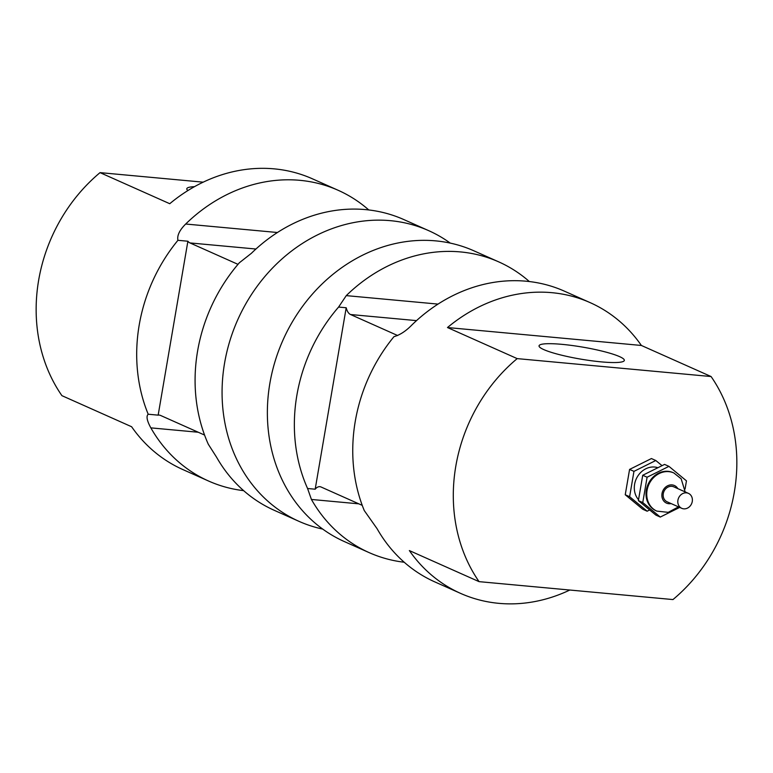 <?xml version="1.0" encoding="UTF-8"?>
<svg xmlns="http://www.w3.org/2000/svg" width="773" height="773" viewBox="0 0 773 773"><rect width="100%" height="100%" fill="white"/><g stroke="black" fill="none" stroke-linecap="round" stroke-linejoin="round"><path stroke-width="1.16" d="M692.27 501.503A8.194 7.112 114 0 0 688.434 493.358A8.194 7.112 114 0 0 678.607 497.947A8.194 7.112 114 0 0 681.757 508.325A8.194 7.112 114 0 0 692.27 501.503M681.757 508.325L667.118 501.803A8.194 7.112 -66 0 1 663.959 491.425A8.194 7.112 -66 0 1 673.785 486.835L688.434 493.358M656.48 510.943A20.89 18.117 -66 0 1 656.113 510.789A20.89 18.117 -66 0 1 648.064 484.333A20.89 18.117 -66 0 1 673.119 472.641A20.89 18.117 -66 0 1 673.486 472.805M685.081 488.971L686.463 480.854L668.945 466.361L664.567 464.409L642.721 475.269L638.382 500.614L655.9 515.108L660.277 517.06L679.699 507.417M642.721 475.269L647.098 477.221L642.759 502.566L660.277 517.06M668.945 466.361L647.098 477.221M638.382 500.614L642.759 502.566M638.537 499.706A19.277 16.726 -66 0 1 637.483 476.583A19.277 16.726 -66 0 1 657.929 467.713M662.046 465.665L655.804 460.505L651.426 458.553L629.58 469.414L633.957 471.366L629.628 496.71L647.146 511.204L649.668 509.948M655.804 460.505L633.957 471.366M629.58 469.414L625.241 494.759L642.759 509.252L647.146 511.204M625.241 494.759L629.628 496.71M601.346 361.88A43.259 6.078 -170.3 0 1 539.052 345.821A43.259 6.078 -170.3 0 1 582.716 347.125A43.259 6.078 -170.3 0 1 624.333 360.402A43.259 6.078 -170.3 0 1 601.346 361.88M187.936 190.535A43.259 6.078 -170.3 0 1 186.795 188.767A43.259 6.078 -170.3 0 1 194.477 186.67M517.185 358.614L447.48 327.539A159.161 138.067 -66 0 1 590.176 302.649L564.445 291.179A159.161 138.067 114 0 0 411.961 324.911C405.883 331.124 399.892 335.028 393.988 336.642A159.161 138.067 114 0 0 355.251 421.391A159.161 138.067 114 0 0 364.267 510.557L377.118 528.751A159.161 138.067 114 0 0 434.832 581.905L460.553 593.374A159.161 138.067 -66 0 1 409.352 550.569L479.067 581.644L672.964 599.568A159.161 138.067 114 0 0 711.083 376.538L517.185 358.614A159.161 138.067 114 0 0 455.799 466.225A159.161 138.067 114 0 0 479.067 581.644M362.237 505.358L321.056 487A16.069 7.662 -84.7 0 0 319.858 486.681A16.069 7.662 -84.7 0 0 315.181 489.203L346.198 307.76A16.069 7.662 -84.7 0 0 350.536 314.524L397.66 335.53M590.176 302.649A159.161 138.067 -66 0 1 641.377 345.463L711.083 376.538M569.807 590.041A159.161 138.067 -66 0 1 460.553 593.374M243.64 490.652A159.161 138.067 -66 0 1 208.555 481.019A159.161 138.067 -66 0 1 150.841 427.865C146.938 420.725 146.058 416.183 148.203 414.231A159.161 138.067 -66 0 1 139.198 325.066A159.161 138.067 -66 0 1 177.935 240.306C176.93 235.62 179.51 230.19 185.684 224.025A159.161 138.067 -66 0 1 338.168 190.293A159.161 138.067 -66 0 1 368.779 209.956M204.574 435.064L160.475 415.41A16.069 7.662 -84.7 0 0 159.267 415.091A16.069 7.662 -84.7 0 0 158.156 415.149L148.203 414.231M428.657 230.644L403.864 219.58A159.161 138.067 114 0 0 251.38 253.312L239.321 262.801A159.161 138.067 114 0 0 197.588 351.097A159.161 138.067 114 0 0 208.304 444.243L216.537 457.152A159.161 138.067 114 0 0 274.241 510.306L299.045 521.369A159.161 138.067 -66 0 1 224.576 363.126A159.161 138.067 -66 0 1 428.657 230.644A159.161 138.067 -66 0 1 450.253 243.099M322.747 529.099A159.161 138.067 -66 0 1 299.045 521.369M338.168 190.293L312.447 178.824A159.161 138.067 114 0 0 169.751 203.714L100.036 172.63L203.193 182.167M208.555 481.019L182.824 469.549A159.161 138.067 114 0 1 131.623 426.744L61.917 395.66A159.161 138.067 -66 0 1 38.65 280.232A159.161 138.067 -66 0 1 100.036 172.63M315.181 489.203L307.577 488.507A159.161 138.067 -66 0 1 296.861 395.361A159.161 138.067 -66 0 1 338.593 307.065L346.198 307.76M158.156 415.149L187.887 241.224A16.069 7.662 -84.7 0 0 189.955 242.925L237.997 264.347M177.935 240.306L187.887 241.224M338.593 307.065L346.265 295.624A159.161 138.067 -66 0 1 498.759 261.892L473.955 250.839A159.161 138.067 114 0 0 351.841 261.081A159.161 138.067 114 0 0 269.874 383.331A159.161 138.067 114 0 0 270.337 443.886A159.161 138.067 114 0 0 344.343 541.564L369.136 552.618A159.161 138.067 -66 0 1 311.422 499.455L307.577 488.507M498.759 261.892A159.161 138.067 -66 0 1 529.36 281.556M404.221 562.242A159.161 138.067 -66 0 1 369.136 552.618M447.48 327.539L641.377 345.463M673.119 472.641L673.853 472.96A20.89 18.117 114 0 0 648.789 484.671A20.89 18.117 114 0 0 656.847 511.117L668.22 512.344L678.491 506.866M671.138 503.59A9.643 8.358 -66 0 1 662.094 497.464A9.643 8.358 -66 0 1 667.205 486.004A9.643 8.358 -66 0 1 677.815 488.623M198.236 432.242L150.841 427.865M416.521 320.621L350.536 314.524M255.931 249.022L189.955 242.925M277.439 232.509L185.684 224.025M358.827 503.841L311.422 499.455M438.02 304.098L346.265 295.624M673.853 472.96L681.177 478.816L685.158 491.899M656.113 510.789L656.837 511.117M270.337 443.886L270.521 444.794M351.841 261.081L352.643 260.607"/></g></svg>
